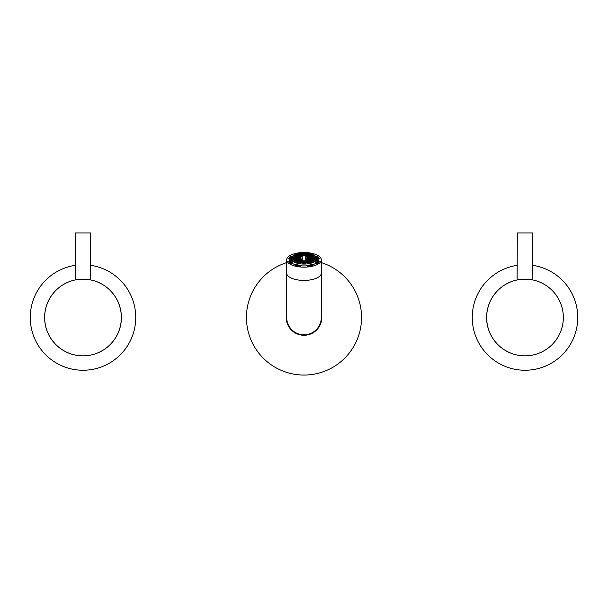<?xml version="1.0" encoding="UTF-8"?>
<svg xmlns="http://www.w3.org/2000/svg" width="608" height="608" viewBox="0 0 608 608"><rect width="100%" height="100%" fill="white"/><g stroke="black" fill="none" stroke-linecap="round" stroke-linejoin="round"><path stroke-width="0.91" d="M286.702 262.603A57.555 57.555 0 0 0 304 375.052A57.555 57.555 0 0 0 321.298 262.603M286.702 313.394A17.776 17.776 0 0 0 304 335.274A17.776 17.776 0 0 0 321.298 313.394M321.298 317.498L321.298 273.121A17.298 7.311 0 0 1 304 280.425A17.298 7.311 0 0 1 286.702 273.121L286.702 317.498A17.298 17.298 0 0 0 304 334.795A17.298 17.298 0 0 0 321.298 317.498A17.298 17.298 0 0 1 304 334.795M304 252.54A17.298 7.311 0 0 0 286.702 259.852A17.298 7.311 0 0 0 304 267.155A17.298 7.311 0 0 0 321.298 259.852A17.298 7.311 0 0 0 304 252.54M292.516 256.166A14.41 6.088 0 0 0 289.59 259.852A14.41 6.088 0 0 0 304 265.939A14.41 6.088 0 0 0 318.41 259.852A14.41 6.088 0 0 0 315.484 256.166M304.714 255.155A86.214 78.136 -0 0 1 305.55 255.162A86.473 12.259 -86.2 0 1 305.626 254.995A86.222 60.724 -117.6 0 0 305.201 254.866A86.222 72.952 137.8 0 0 304.684 254.927A86.473 12.259 93.8 0 0 304.593 255.117A86.29 60.777 62.4 0 1 304.714 255.155M305.55 260.847A86.214 78.136 180 0 0 304.714 260.84A86.29 60.777 117.6 0 0 304.593 260.885A86.473 12.259 86.2 0 1 304.684 261.159A86.222 72.952 42.2 0 1 305.201 261.265A86.222 60.724 -62.4 0 1 305.626 261.098A86.473 12.259 -93.8 0 0 305.55 260.847L305.55 261.128M307.526 260.482A86.29 78.098 -172.9 0 0 306.979 260.452A86.29 42.59 105.3 0 0 306.675 260.665A86.473 35.583 77.8 0 1 306.926 260.916A86.222 78.037 7.1 0 1 307.481 260.954A86.222 42.56 -74.7 0 1 307.785 260.733A86.473 35.583 -102.2 0 0 307.526 260.482M310.308 259.137A86.29 65.588 123.1 0 0 309.844 259.244A86.29 4.096 88.7 0 1 309.867 259.494A86.473 69.829 50.3 0 1 310.361 259.646A86.222 65.535 -56.9 0 1 310.832 259.54A86.222 4.089 -91.3 0 0 310.802 259.282A86.473 69.829 -129.7 0 0 310.308 259.137L310.308 259.624M310.673 257.351A86.29 28.029 99.2 0 0 310.475 257.549A86.29 49.218 71.1 0 1 310.825 257.754A86.473 77.406 -20.5 0 1 311.372 257.754A86.222 28.006 -80.8 0 1 311.57 257.556A86.222 49.18 -108.9 0 0 311.22 257.359A86.473 77.406 159.5 0 0 310.673 257.351M308.492 255.816A86.29 20.239 83.5 0 1 308.636 256.021A86.29 75.536 32.4 0 1 309.168 256.105A86.473 55.419 -67.1 0 1 309.563 255.983A86.222 20.224 -96.5 0 0 309.419 255.778A86.222 75.476 -147.6 0 0 308.887 255.694A86.473 55.419 112.9 0 0 308.492 255.816M305.832 261.736A86.169 72.907 -137.8 0 0 305.315 261.622A86.169 60.694 117.6 0 0 304.882 261.797A86.473 12.259 86.2 0 1 304.965 262.078A86.085 72.838 42.2 0 1 305.482 262.192A86.085 60.633 -62.4 0 1 305.915 262.018A86.473 12.259 -93.8 0 0 305.832 261.736L305.832 262.056M310.46 260.596A86.169 75.438 147.6 0 0 309.928 260.634A86.169 20.216 96.5 0 0 309.784 260.885A86.473 55.419 67.1 0 1 310.171 261.098A86.085 75.362 -32.4 0 1 310.711 261.068A86.085 20.193 -83.5 0 1 310.855 260.817A86.473 55.419 -112.9 0 0 310.46 260.596M312.626 258.522A86.169 49.149 108.9 0 0 312.276 258.681A86.169 27.991 80.8 0 1 312.474 258.924A86.473 77.406 20.5 0 1 313.021 259.016A86.085 49.096 -71.1 0 1 313.371 258.856A86.085 27.96 -99.2 0 0 313.173 258.613A86.473 77.406 -159.5 0 0 312.626 258.522M311.494 256.31A86.169 4.089 91.3 0 0 311.471 256.515A86.169 65.497 56.9 0 1 311.934 256.675A86.473 69.829 -50.3 0 1 312.428 256.614A86.085 4.081 -88.7 0 1 312.459 256.409A86.085 65.428 -123.1 0 0 311.988 256.257A86.473 69.829 129.7 0 0 311.494 256.31M307.504 254.798A86.169 42.537 74.7 0 1 307.808 254.972A86.169 77.991 -7.1 0 1 308.362 254.988A86.473 35.583 -77.8 0 1 308.613 254.828A86.085 42.492 -105.3 0 0 308.309 254.653A86.085 77.908 172.9 0 0 307.754 254.646A86.473 35.583 102.2 0 0 307.504 254.798L307.511 254.805M309.191 262.192A86.024 77.854 -172.9 0 0 308.636 262.147A86.024 42.461 105.3 0 0 308.332 262.375A86.473 35.583 77.8 0 1 308.583 262.648A85.918 77.763 7.1 0 1 309.138 262.694A85.918 42.408 -74.7 0 1 309.442 262.466A86.473 35.583 -102.2 0 0 309.191 262.192M313.561 260.171A86.024 65.383 123.1 0 0 313.097 260.262A86.024 4.081 88.7 0 1 313.12 260.528A86.473 69.829 50.3 0 1 313.614 260.695A85.918 65.307 -56.9 0 1 314.085 260.604A85.918 4.074 -91.3 0 0 314.055 260.338A86.473 69.829 -129.7 0 0 313.561 260.171L313.561 260.68M314.283 257.442A86.024 27.938 99.2 0 0 314.078 257.632A86.024 49.066 71.1 0 1 314.427 257.845A86.473 77.406 -20.5 0 1 314.974 257.868A85.918 27.907 -80.8 0 1 315.18 257.686A85.918 49.005 -108.9 0 0 314.83 257.473A86.473 77.406 159.5 0 0 314.283 257.442M311.076 255.064A86.024 20.178 83.5 0 1 311.22 255.254A86.024 75.308 32.4 0 1 311.752 255.345A86.473 55.419 -67.1 0 1 312.147 255.246A85.918 20.155 -96.5 0 0 312.003 255.048A85.918 75.217 -147.6 0 0 311.463 254.957A86.473 55.419 112.9 0 0 311.076 255.064M307.884 259.244A86.374 75.62 147.6 0 0 307.344 259.289A86.374 20.262 96.5 0 0 307.2 259.532A86.473 55.419 67.1 0 1 307.595 259.73A86.328 75.574 -32.4 0 1 308.127 259.684A86.328 20.246 -83.5 0 1 308.271 259.441A86.473 55.419 -112.9 0 0 307.884 259.244M309.024 258.02A86.374 49.263 108.9 0 0 308.674 258.187A86.374 28.052 80.8 0 1 308.872 258.423A86.473 77.406 20.5 0 1 309.419 258.491A86.328 49.24 -71.1 0 1 309.768 258.324A86.328 28.036 -99.2 0 0 309.571 258.088A86.473 77.406 -159.5 0 0 309.024 258.02M308.241 256.751A86.374 4.096 91.3 0 0 308.218 256.964A86.374 65.656 56.9 0 1 308.682 257.108A86.473 69.829 -50.3 0 1 309.176 257.032A86.328 4.096 -88.7 0 1 309.206 256.819A86.328 65.618 -123.1 0 0 308.735 256.675A86.473 69.829 129.7 0 0 308.241 256.751M304.882 254.509A86.169 60.694 62.4 0 1 305.315 254.63A86.169 72.907 -42.2 0 1 305.832 254.57A86.473 12.259 -86.2 0 1 305.915 254.387A86.085 60.633 -117.6 0 0 305.482 254.266A86.085 72.838 137.8 0 0 304.965 254.326A86.473 12.259 93.8 0 0 304.882 254.509M307.838 259.829A86.336 77.824 166 0 0 307.291 259.836A86.336 31.829 100.7 0 0 307.063 260.064A86.473 46.064 72.9 0 1 307.39 260.292A86.283 77.771 -14 0 1 307.937 260.285A86.283 31.806 -79.3 0 1 308.165 260.057A86.473 46.064 -107.1 0 0 307.838 259.829M309.73 258.514A86.336 58.148 115.1 0 0 309.32 258.651A86.336 16.272 84.9 0 1 309.434 258.902A86.473 74.533 37.6 0 1 309.966 259.008A86.283 58.11 -64.9 0 1 310.376 258.871A86.283 16.256 -95.1 0 0 310.262 258.62A86.473 74.533 -142.4 0 0 309.73 258.514M309.434 256.979A86.336 16.272 95.1 0 0 309.32 257.192A86.336 58.148 64.9 0 1 309.73 257.366A86.473 74.533 -37.6 0 1 310.262 257.328A86.283 16.256 -84.9 0 1 310.376 257.116A86.283 58.11 -115.1 0 0 309.966 256.941A86.473 74.533 142.4 0 0 309.434 256.979L309.434 257.237M307.063 255.816A86.336 31.829 79.3 0 1 307.291 256.006A86.336 77.824 14 0 1 307.838 256.052A86.473 46.064 -72.9 0 1 308.165 255.9A86.283 31.806 -100.7 0 0 307.937 255.702A86.283 77.771 -166 0 0 307.39 255.656A86.473 46.064 107.1 0 0 307.063 255.816M306.865 261.144A86.23 76.441 -153.3 0 0 306.326 261.075A86.23 52.296 110.8 0 0 305.953 261.273A86.473 24.221 82.2 0 1 306.12 261.546A86.154 76.372 26.7 0 1 306.668 261.615A86.154 52.242 -69.2 0 1 307.04 261.417A86.473 24.221 -97.8 0 0 306.865 261.144L306.865 261.508M310.589 259.852A86.23 71.394 133.5 0 0 310.08 259.92A86.23 8.17 92.5 0 0 310.019 260.178A86.473 63.407 59.8 0 1 310.475 260.361A86.154 71.326 -46.5 0 1 310.977 260.292A86.154 8.162 -87.5 0 1 311.038 260.034A86.473 63.407 -120.2 0 0 310.589 259.852M311.79 257.876A86.23 39.072 103.7 0 0 311.516 258.05A86.23 39.072 76.3 0 1 311.79 258.278A86.473 78.371 -0 0 1 312.345 258.324A86.154 39.041 -76.3 0 1 312.626 258.149A86.154 39.041 -103.7 0 0 312.345 257.921A86.473 78.371 180 0 0 311.79 257.876M310.019 255.976A86.23 8.17 87.5 0 1 310.08 256.188A86.23 71.394 46.5 0 1 310.589 256.302A86.473 63.407 -59.8 0 1 311.038 256.211A86.154 8.162 -92.5 0 0 310.977 256.006A86.154 71.326 -133.5 0 0 310.475 255.884A86.473 63.407 120.2 0 0 310.019 255.976M305.953 254.881A86.23 52.296 69.2 0 1 306.326 255.033A86.23 76.441 -26.7 0 1 306.865 255.01A86.473 24.221 -82.2 0 1 307.04 254.828A86.154 52.242 -110.8 0 0 306.668 254.684A86.154 76.372 153.3 0 0 306.12 254.706A86.473 24.221 97.8 0 0 305.953 254.881M310.103 261.455A86.085 77.596 166 0 0 309.548 261.455A86.085 31.738 100.7 0 0 309.32 261.698A86.473 46.064 72.9 0 1 309.647 261.942A85.994 77.505 -14 0 1 310.202 261.949A85.994 31.7 -79.3 0 1 310.422 261.706A86.473 46.064 -107.1 0 0 310.103 261.455M313.386 259.327A86.085 57.98 115.1 0 0 312.976 259.456A86.085 16.218 84.9 0 1 313.09 259.715A86.473 74.533 37.6 0 1 313.622 259.844A85.994 57.92 -64.9 0 1 314.032 259.722A85.994 16.203 -95.1 0 0 313.918 259.464A86.473 74.533 -142.4 0 0 313.386 259.327M313.09 256.796A86.085 16.218 95.1 0 0 312.976 256.994A86.085 57.98 64.9 0 1 313.386 257.176A86.473 74.533 -37.6 0 1 313.918 257.161A85.994 16.203 -84.9 0 1 314.032 256.964A85.994 57.92 -115.1 0 0 313.622 256.781A86.473 74.533 142.4 0 0 313.09 256.796M309.32 254.813A86.085 31.738 79.3 0 1 309.548 254.995A86.085 77.596 14 0 1 310.103 255.048A86.473 46.064 -72.9 0 1 310.422 254.919A85.994 31.7 -100.7 0 0 310.202 254.737A85.994 77.505 -166 0 0 309.647 254.684A86.473 46.064 107.1 0 0 309.32 254.813M308.051 263.089A85.91 76.16 -153.3 0 0 307.511 263.006A85.91 52.098 110.8 0 0 307.139 263.211A86.473 24.221 82.2 0 1 307.314 263.507A85.796 76.061 26.7 0 1 307.853 263.591A85.796 52.03 -69.2 0 1 308.226 263.378A86.473 24.221 -97.8 0 0 308.051 263.089L308.051 263.477M313.698 261.197A85.91 71.136 133.5 0 0 313.188 261.258A85.91 8.14 92.5 0 0 313.135 261.524A86.473 63.407 59.8 0 1 313.584 261.736A85.796 71.037 -46.5 0 1 314.085 261.676A85.796 8.124 -87.5 0 1 314.146 261.402A86.473 63.407 -120.2 0 0 313.698 261.197L313.698 261.721M315.636 258.271A85.91 38.935 103.7 0 0 315.362 258.438A85.91 38.935 76.3 0 1 315.636 258.674A86.473 78.371 -0 0 1 316.19 258.742A85.796 38.882 -76.3 0 1 316.472 258.575A85.796 38.882 -103.7 0 0 316.19 258.339A86.473 78.371 180 0 0 315.636 258.271M313.135 255.413A85.91 8.14 87.5 0 1 313.188 255.611A85.91 71.136 46.5 0 1 313.698 255.748A86.473 63.407 -59.8 0 1 314.146 255.679A85.796 8.124 -92.5 0 0 314.085 255.482A85.796 71.037 -133.5 0 0 313.584 255.345A86.473 63.407 120.2 0 0 313.135 255.413M307.139 253.734A85.91 52.098 69.2 0 1 307.511 253.87A85.91 76.16 -26.7 0 1 308.051 253.855A86.473 24.221 -82.2 0 1 308.226 253.703A85.796 52.03 -110.8 0 0 307.853 253.566A85.796 76.061 153.3 0 0 307.314 253.582A86.473 24.221 97.8 0 0 307.139 253.734M307.481 258.658A86.42 71.546 133.5 0 0 306.972 258.742A86.42 8.185 92.5 0 0 306.911 258.985A86.473 63.407 59.8 0 1 307.359 259.145A86.374 71.516 -46.5 0 1 307.868 259.069A86.374 8.185 -87.5 0 1 307.929 258.818A86.473 63.407 -120.2 0 0 307.481 258.658L307.481 259.13M307.906 258.164A86.42 58.201 115.1 0 0 307.496 258.309A86.42 16.287 84.9 0 1 307.61 258.552A86.473 74.533 37.6 0 1 308.134 258.643A86.374 58.178 -64.9 0 1 308.545 258.499A86.374 16.279 -95.1 0 0 308.431 258.263A86.473 74.533 -142.4 0 0 307.906 258.164L307.929 258.605M307.61 257.131A86.42 16.287 95.1 0 0 307.496 257.351A86.42 58.201 64.9 0 1 307.906 257.518A86.473 74.533 -37.6 0 1 308.431 257.473A86.374 16.279 -84.9 0 1 308.545 257.252A86.374 58.178 -115.1 0 0 308.134 257.085A86.473 74.533 142.4 0 0 307.61 257.131M306.911 256.698A86.42 8.185 87.5 0 1 306.972 256.918A86.42 71.546 46.5 0 1 307.481 257.024A86.473 63.407 -59.8 0 1 307.929 256.91A86.374 8.185 -92.5 0 0 307.868 256.69A86.374 71.516 -133.5 0 0 307.359 256.584A86.473 63.407 120.2 0 0 306.911 256.698L306.926 256.743M307.952 257.64A86.42 39.163 103.7 0 0 307.671 257.83A86.42 39.163 76.3 0 1 307.952 258.043A86.473 78.371 -0 0 1 308.507 258.066A86.374 39.14 -76.3 0 1 308.78 257.876A86.374 39.14 -103.7 0 0 308.507 257.663A86.473 78.371 180 0 0 307.952 257.64M310.452 254.372A85.91 31.669 79.3 0 1 310.68 254.554A85.91 77.436 14 0 1 311.228 254.615A86.473 46.064 -72.9 0 1 311.554 254.494A85.796 31.631 -100.7 0 0 311.326 254.311A85.796 77.33 -166 0 0 310.779 254.25A86.473 46.064 107.1 0 0 310.452 254.372M314.921 256.758A85.91 16.188 95.1 0 0 314.807 256.956A85.91 57.866 64.9 0 1 315.218 257.146A86.473 74.533 -37.6 0 1 315.742 257.138A85.796 16.165 -84.9 0 1 315.856 256.948A85.796 57.783 -115.1 0 0 315.446 256.758A86.473 74.533 142.4 0 0 314.921 256.758M315.218 259.798A85.91 57.866 115.1 0 0 314.807 259.92A85.91 16.188 84.9 0 1 314.921 260.186A86.473 74.533 37.6 0 1 315.446 260.323A85.796 57.783 -64.9 0 1 315.856 260.201A85.796 16.165 -95.1 0 0 315.742 259.943A86.473 74.533 -142.4 0 0 315.218 259.798M311.228 262.329A85.91 77.436 166 0 0 310.68 262.322A85.91 31.669 100.7 0 0 310.452 262.572A86.473 46.064 72.9 0 1 310.779 262.831A85.796 77.33 -14 0 1 311.326 262.838A85.796 31.631 -79.3 0 1 311.554 262.588A86.473 46.064 -107.1 0 0 311.228 262.329L311.228 262.838M306.546 254.288A86.085 52.204 69.2 0 1 306.918 254.433A86.085 76.319 -26.7 0 1 307.458 254.41A86.473 24.221 -82.2 0 1 307.633 254.25A85.994 52.151 -110.8 0 0 307.26 254.106A85.994 76.228 153.3 0 0 306.713 254.121A86.473 24.221 97.8 0 0 306.546 254.288M311.577 255.679A86.085 8.155 87.5 0 1 311.638 255.884A86.085 71.28 46.5 0 1 312.14 256.006A86.473 63.407 -59.8 0 1 312.588 255.922A85.994 8.147 -92.5 0 0 312.535 255.725A85.994 71.197 -133.5 0 0 312.026 255.596A86.473 63.407 120.2 0 0 311.577 255.679M313.713 258.05A86.085 39.011 103.7 0 0 313.439 258.225A86.085 39.011 76.3 0 1 313.713 258.461A86.473 78.371 -0 0 1 314.268 258.514A85.994 38.965 -76.3 0 1 314.549 258.339A85.994 38.965 -103.7 0 0 314.268 258.111A86.473 78.371 180 0 0 313.713 258.05L313.713 258.461M312.14 260.505A86.085 71.28 133.5 0 0 311.638 260.566A86.085 8.155 92.5 0 0 311.577 260.832A86.473 63.407 59.8 0 1 312.026 261.03A85.994 71.197 -46.5 0 1 312.535 260.961A85.994 8.147 -87.5 0 1 312.588 260.703A86.473 63.407 -120.2 0 0 312.14 260.505M307.458 262.094A86.085 76.319 -153.3 0 0 306.918 262.018A86.085 52.204 110.8 0 0 306.546 262.223A86.473 24.221 82.2 0 1 306.713 262.504A85.994 76.228 26.7 0 1 307.26 262.58A85.994 52.151 -69.2 0 1 307.633 262.375A86.473 24.221 -97.8 0 0 307.458 262.094L307.458 262.474M308.195 255.292A86.23 31.783 79.3 0 1 308.416 255.482A86.23 77.725 14 0 1 308.97 255.535A86.473 46.064 -72.9 0 1 309.297 255.39A86.154 31.76 -100.7 0 0 309.069 255.2A86.154 77.649 -166 0 0 308.522 255.147A86.473 46.064 107.1 0 0 308.195 255.292M311.266 256.865A86.23 16.249 95.1 0 0 311.152 257.07A86.23 58.079 64.9 0 1 311.562 257.252A86.473 74.533 -37.6 0 1 312.086 257.23A86.154 16.234 -84.9 0 1 312.2 257.024A86.154 58.026 -115.1 0 0 311.79 256.842A86.473 74.533 142.4 0 0 311.266 256.865L311.266 257.123M311.562 258.902A86.23 58.079 115.1 0 0 311.152 259.038A86.23 16.249 84.9 0 1 311.266 259.289A86.473 74.533 37.6 0 1 311.79 259.411A86.154 58.026 -64.9 0 1 312.2 259.274A86.154 16.234 -95.1 0 0 312.086 259.023A86.473 74.533 -142.4 0 0 311.562 258.902L311.562 259.358M308.97 260.619A86.23 77.725 166 0 0 308.416 260.627A86.23 31.783 100.7 0 0 308.195 260.862A86.473 46.064 72.9 0 1 308.522 261.098A86.154 77.649 -14 0 1 309.069 261.098A86.154 31.76 -79.3 0 1 309.297 260.862A86.473 46.064 -107.1 0 0 308.97 260.619M308.469 256.318A86.336 8.178 87.5 0 1 308.53 256.53A86.336 71.486 46.5 0 1 309.031 256.644A86.473 63.407 -59.8 0 1 309.48 256.546A86.283 8.17 -92.5 0 0 309.426 256.325A86.283 71.432 -133.5 0 0 308.917 256.211A86.473 63.407 120.2 0 0 308.469 256.318L308.492 256.401M309.875 257.739A86.336 39.125 103.7 0 0 309.594 257.921A86.336 39.125 76.3 0 1 309.875 258.142A86.473 78.371 -0 0 1 310.43 258.18A86.283 39.094 -76.3 0 1 310.703 257.99A86.283 39.094 -103.7 0 0 310.43 257.769A86.473 78.371 180 0 0 309.875 257.739M309.031 259.236A86.336 71.486 133.5 0 0 308.53 259.312A86.336 8.178 92.5 0 0 308.469 259.563A86.473 63.407 59.8 0 1 308.917 259.738A86.283 71.432 -46.5 0 1 309.426 259.662A86.283 8.17 -87.5 0 1 309.48 259.411A86.473 63.407 -120.2 0 0 309.031 259.236M305.163 253.931A86.024 60.587 62.4 0 1 305.596 254.045A86.024 72.785 -42.2 0 1 306.113 253.992A86.473 12.259 -86.2 0 1 306.204 253.825A85.918 60.511 -117.6 0 0 305.771 253.711A85.918 72.694 137.8 0 0 305.254 253.756A86.473 12.259 93.8 0 0 305.163 253.931M307.2 256.249A86.374 20.262 83.5 0 1 307.344 256.462A86.374 75.62 32.4 0 1 307.884 256.538A86.473 55.419 -67.1 0 1 308.271 256.401A86.328 20.246 -96.5 0 0 308.127 256.188A86.328 75.574 -147.6 0 0 307.595 256.112A86.473 55.419 112.9 0 0 307.2 256.249M308.872 257.359A86.374 28.052 99.2 0 0 308.674 257.564A86.374 49.263 71.1 0 1 309.024 257.762A86.473 77.406 -20.5 0 1 309.571 257.754A86.328 28.036 -80.8 0 1 309.768 257.549A86.328 49.24 -108.9 0 0 309.419 257.351A86.473 77.406 159.5 0 0 308.872 257.359M308.682 258.666A86.374 65.656 123.1 0 0 308.218 258.78A86.374 4.096 88.7 0 1 308.241 259.031A86.473 69.829 50.3 0 1 308.735 259.168A86.328 65.618 -56.9 0 1 309.206 259.054A86.328 4.096 -91.3 0 0 309.176 258.81A86.473 69.829 -129.7 0 0 308.682 258.666M308.332 254.296A86.024 42.461 74.7 0 1 308.636 254.463A86.024 77.854 -7.1 0 1 309.191 254.478A86.473 35.583 -77.8 0 1 309.442 254.334A85.918 42.408 -105.3 0 0 309.138 254.167A85.918 77.763 172.9 0 0 308.583 254.152A86.473 35.583 102.2 0 0 308.332 254.296M313.12 256.143A86.024 4.081 91.3 0 0 313.097 256.348A86.024 65.383 56.9 0 1 313.561 256.508A86.473 69.829 -50.3 0 1 314.055 256.462A85.918 4.074 -88.7 0 1 314.085 256.257A85.918 65.307 -123.1 0 0 313.614 256.097A86.473 69.829 129.7 0 0 313.12 256.143M314.427 258.826A86.024 49.066 108.9 0 0 314.078 258.978A86.024 27.938 80.8 0 1 314.283 259.228A86.473 77.406 20.5 0 1 314.83 259.327A85.918 49.005 -71.1 0 1 315.18 259.183A85.918 27.907 -99.2 0 0 314.974 258.932A86.473 77.406 -159.5 0 0 314.427 258.826L314.427 259.259M311.752 261.326A86.024 75.308 147.6 0 0 311.22 261.356A86.024 20.178 96.5 0 0 311.076 261.615A86.473 55.419 67.1 0 1 311.463 261.843A85.918 75.217 -32.4 0 1 312.003 261.812A85.918 20.155 -83.5 0 1 312.147 261.554A86.473 55.419 -112.9 0 0 311.752 261.326M306.113 262.679A86.024 72.785 -137.8 0 0 305.596 262.565A86.024 60.587 117.6 0 0 305.163 262.747A86.473 12.259 86.2 0 1 305.254 263.036A85.918 72.694 42.2 0 1 305.771 263.158A85.918 60.511 -62.4 0 1 306.204 262.975A86.473 12.259 -93.8 0 0 306.113 262.679L306.113 263.013M309.784 255.421A86.169 20.216 83.5 0 1 309.928 255.618A86.169 75.438 32.4 0 1 310.46 255.71A86.473 55.419 -67.1 0 1 310.855 255.596A86.085 20.193 -96.5 0 0 310.711 255.398A86.085 75.362 -147.6 0 0 310.171 255.307A86.473 55.419 112.9 0 0 309.784 255.421M312.474 257.382A86.169 27.991 99.2 0 0 312.276 257.572A86.169 49.149 71.1 0 1 312.626 257.777A86.473 77.406 -20.5 0 1 313.173 257.8A86.085 27.96 -80.8 0 1 313.371 257.602A86.085 49.096 -108.9 0 0 313.021 257.397A86.473 77.406 159.5 0 0 312.474 257.382L312.474 257.693M311.934 259.631A86.169 65.497 123.1 0 0 311.471 259.738A86.169 4.089 88.7 0 1 311.494 259.996A86.473 69.829 50.3 0 1 311.988 260.156A86.085 65.428 -56.9 0 1 312.459 260.049A86.085 4.081 -91.3 0 0 312.428 259.791A86.473 69.829 -129.7 0 0 311.934 259.631M308.362 261.318A86.169 77.991 -172.9 0 0 307.808 261.28A86.169 42.537 105.3 0 0 307.504 261.508A86.473 35.583 77.8 0 1 307.754 261.767A86.085 77.908 7.1 0 1 308.309 261.805A86.085 42.492 -74.7 0 1 308.613 261.584A86.473 35.583 -102.2 0 0 308.362 261.318L308.362 261.767M306.675 255.337A86.29 42.59 74.7 0 1 306.979 255.512A86.29 78.098 -7.1 0 1 307.526 255.52A86.473 35.583 -77.8 0 1 307.785 255.352A86.222 42.56 -105.3 0 0 307.481 255.178A86.222 78.037 172.9 0 0 306.926 255.17A86.473 35.583 102.2 0 0 306.675 255.337M309.867 256.515A86.29 4.096 91.3 0 0 309.844 256.728A86.29 65.588 56.9 0 1 310.308 256.872A86.473 69.829 -50.3 0 1 310.802 256.812A86.222 4.089 -88.7 0 1 310.832 256.591A86.222 65.535 -123.1 0 0 310.361 256.447A86.473 69.829 129.7 0 0 309.867 256.515M310.825 258.256A86.29 49.218 108.9 0 0 310.475 258.415A86.29 28.029 80.8 0 1 310.673 258.658A86.473 77.406 20.5 0 1 311.22 258.734A86.222 49.18 -71.1 0 1 311.57 258.575A86.222 28.006 -99.2 0 0 311.372 258.332A86.473 77.406 -159.5 0 0 310.825 258.256M309.168 259.905A86.29 75.536 147.6 0 0 308.636 259.943A86.29 20.239 96.5 0 0 308.492 260.186A86.473 55.419 67.1 0 1 308.887 260.399A86.222 75.476 -32.4 0 1 309.419 260.353A86.222 20.224 -83.5 0 1 309.563 260.11A86.473 55.419 -112.9 0 0 309.168 259.905L309.168 260.376M316.874 258.628A12.874 5.442 0 0 0 304 253.186A12.874 5.442 0 0 0 291.126 258.628A12.874 5.442 0 0 0 304 264.07A12.874 5.442 0 0 0 316.874 258.628L316.874 261.493M304.479 253.392A85.796 67.344 -126.2 0 0 304 253.308A85.796 67.344 126.2 0 0 303.521 253.392L303.521 253.551A85.91 67.435 53.8 0 1 304 253.635A85.91 67.435 -53.8 0 1 304.479 253.551L304.479 253.392M304.479 253.969A85.994 67.496 -126.2 0 0 304 253.886L304 254.235A86.085 67.572 -53.8 0 1 304.479 254.152L304.479 254.152M304.479 254.6A86.154 67.617 -126.2 0 0 304 254.501L304 254.874A86.23 67.678 -53.8 0 1 304.479 254.782L304.479 254.6M306.113 255.208L306.113 256.584L305.733 255.2A86.222 78.143 180 0 0 304 255.185A86.222 78.143 180 0 0 302.267 255.2L302.267 260.802A86.222 78.143 -0 0 1 304 260.786A86.222 78.143 -0 0 1 305.733 260.802A86.222 78.143 -0 0 1 306.113 260.817L306.113 256.53A86.42 31.859 79.3 0 1 306.158 256.568A86.42 77.892 14 0 1 306.713 256.606A86.473 46.064 -72.9 0 1 307.04 256.447A86.374 31.844 -100.7 0 0 306.812 256.242A86.374 77.854 -166 0 0 306.257 256.204A86.473 46.064 107.1 0 0 306.113 256.28L306.113 256.074A86.374 42.636 74.7 0 1 306.151 256.09A86.374 78.181 -7.1 0 1 306.698 256.097A86.473 35.583 -77.8 0 1 306.956 255.915A86.328 42.613 -105.3 0 0 306.652 255.74A86.328 78.128 172.9 0 0 306.113 255.732L306.113 255.649A86.336 76.54 -26.7 0 1 306.272 255.641A86.473 24.221 -82.2 0 1 306.44 255.451A86.283 52.326 -110.8 0 0 306.113 255.314L306.113 255.208A86.222 78.143 180 0 0 305.733 255.2L305.733 258.613L306.113 258.59M306.158 259.084A86.42 31.859 100.7 0 0 306.113 259.13L306.113 259.426A86.473 46.064 72.9 0 1 306.257 259.525A86.374 77.854 -14 0 1 306.812 259.51A86.374 31.844 -79.3 0 1 307.04 259.289A86.473 46.064 -107.1 0 0 306.713 259.069A86.42 77.892 166 0 0 306.158 259.084M306.113 260.665A86.283 52.326 -69.2 0 1 306.44 260.498A86.473 24.221 -97.8 0 0 306.272 260.239A86.336 76.54 -153.3 0 0 306.113 260.216L306.113 260.11A86.328 78.128 7.1 0 1 306.652 260.133A86.328 42.613 -74.7 0 1 306.956 259.92A86.473 35.583 -102.2 0 0 306.698 259.684A86.374 78.181 -172.9 0 0 306.151 259.654A86.374 42.636 105.3 0 0 306.113 259.677L306.12 259.122M304.479 261.372A86.23 67.678 -126.2 0 0 304 261.227L304 261.79A86.154 67.617 -53.8 0 1 304.479 261.653L304.479 261.653M304.479 262.36A86.085 67.572 -126.2 0 0 304 262.215L304 262.8A85.994 67.496 -53.8 0 1 304.479 262.656L304.479 262.36M304.479 263.386A85.91 67.435 -126.2 0 0 304 263.234L304 263.849A85.796 67.344 -53.8 0 1 304.479 263.697L304.479 263.697M310.802 260.102A12.874 5.442 0 0 0 310.361 259.996M306.896 259.426A12.874 5.442 0 0 0 306.12 259.358M301.88 259.358A12.874 5.442 0 0 0 301.348 259.403M291.126 261.493L291.126 258.628M315.332 262.914A13.452 5.685 0 0 0 317.14 261.068L319.299 261.273A15.664 6.62 0 0 1 317.194 263.416L315.332 262.914L315.332 263.614M306.888 265.4A13.452 5.685 0 0 0 311.25 264.64L312.436 265.422A15.664 6.62 0 0 1 307.359 266.312L306.888 265.818M301.112 265.818L300.641 266.312A15.664 6.62 0 0 1 295.564 265.422L296.75 264.64A13.452 5.685 0 0 0 301.112 265.4M292.668 263.614L292.668 262.914L290.806 263.416A15.664 6.62 0 0 1 288.701 261.273L290.86 261.068A13.452 5.685 0 0 0 292.668 262.914M301.348 255.74A86.328 42.613 105.3 0 0 301.044 255.915A86.473 35.583 77.8 0 1 301.302 256.097A86.374 78.181 7.1 0 1 301.849 256.09A86.374 42.636 -74.7 0 1 301.887 256.074L301.887 255.732A86.328 78.128 -172.9 0 0 301.348 255.74L301.348 256.097M301.348 259.069L301.348 259.517M301.348 259.677L301.348 260.133A86.328 78.128 -7.1 0 1 301.887 260.11L301.88 260.657M301.348 261.121L301.348 261.615A86.154 76.372 -26.7 0 1 301.88 261.546A86.473 24.221 -82.2 0 1 302.047 261.273A86.23 52.296 -110.8 0 0 301.674 261.075A86.23 76.441 153.3 0 0 301.135 261.144A86.473 24.221 97.8 0 0 300.96 261.417A86.154 52.242 69.2 0 1 301.332 261.615M305.733 260.802L305.733 258.613M305.733 261.714L305.733 262.094M305.733 262.595L305.733 263.142M301.887 256.28L301.88 256.538A86.42 31.859 -79.3 0 0 301.842 256.568A86.42 77.892 -14 0 0 301.287 256.606A86.473 46.064 72.9 0 0 300.96 256.447A86.374 31.844 100.7 0 1 301.188 256.242A86.374 77.854 166 0 1 301.743 256.204A86.473 46.064 -107.1 0 1 301.887 256.28M301.88 259.669L301.887 259.677A86.374 42.636 -105.3 0 0 301.849 259.654A86.374 78.181 172.9 0 0 301.302 259.684A86.473 35.583 102.2 0 0 301.044 259.92A86.328 42.613 74.7 0 1 301.348 260.133M301.887 259.13A86.42 31.859 -100.7 0 0 301.842 259.084A86.42 77.892 -166 0 0 301.287 259.069A86.473 46.064 107.1 0 0 300.96 259.289A86.374 31.844 79.3 0 1 301.188 259.51A86.374 77.854 14 0 1 301.743 259.525A86.473 46.064 -72.9 0 1 301.887 259.426L301.887 259.677M301.887 260.437L301.887 260.216A86.336 76.54 153.3 0 0 301.728 260.239A86.473 24.221 97.8 0 0 301.56 260.498A86.283 52.326 69.2 0 1 301.887 260.665M302.267 260.802A86.222 78.143 0 0 0 301.887 260.817L302.267 255.2A86.222 78.143 180 0 0 301.887 255.208M303.316 254.927A86.222 72.952 -137.8 0 0 302.799 254.866A86.222 60.724 117.6 0 0 302.374 254.995A86.473 12.259 86.2 0 1 302.45 255.162A86.214 78.136 -0 0 1 303.286 255.155A86.29 60.777 -62.4 0 1 303.407 255.117A86.473 12.259 -93.8 0 0 303.316 254.927L303.316 255.147M305.55 261.676L305.55 262.162M305.55 262.588L305.55 263.104M303.316 261.159A86.473 12.259 -86.2 0 1 303.407 260.885A86.29 60.777 -117.6 0 0 303.286 260.84A86.214 78.136 180 0 0 302.45 260.847A86.473 12.259 93.8 0 0 302.374 261.098A86.222 60.724 62.4 0 1 302.799 261.265A86.222 72.952 -42.2 0 1 303.316 261.159M301.074 255.17A86.222 78.037 -172.9 0 0 300.519 255.178A86.222 42.56 105.3 0 0 300.215 255.352A86.473 35.583 77.8 0 1 300.474 255.52A86.29 78.098 7.1 0 1 301.021 255.512A86.29 42.59 -74.7 0 1 301.325 255.337A86.473 35.583 -102.2 0 0 301.074 255.17L301.074 255.482M298.133 256.515L298.133 256.736A86.29 4.096 -91.3 0 0 298.133 256.515A86.473 69.829 -129.7 0 0 297.639 256.447L297.639 256.865M298.133 256.948L298.133 257.359M298.133 257.739L298.133 258.142M298.133 258.544L298.133 258.985M298.133 259.236L298.133 259.494A86.29 4.096 -88.7 0 1 298.156 259.244A86.29 65.588 -123.1 0 0 297.692 259.137L297.692 259.624M298.133 261.455L298.133 261.942M297.639 257.769L297.639 258.172M299.364 259.943A86.29 75.536 -147.6 0 0 298.832 259.905A86.473 55.419 112.9 0 0 298.437 260.11A86.222 20.224 83.5 0 1 298.581 260.353A86.222 75.476 32.4 0 1 299.113 260.399A86.473 55.419 -67.1 0 1 299.508 260.186A86.29 20.239 -96.5 0 0 299.364 259.943L299.364 260.262M299.364 260.619L299.364 261.098M299.387 262.162L299.387 262.648A86.473 35.583 -77.8 0 1 299.668 262.375A86.024 42.461 -105.3 0 0 299.364 262.147L299.364 262.656M298.832 259.905L298.832 260.376L298.824 259.905M306.979 260.452L306.979 260.923M306.675 261.121L306.675 261.607M309.867 261.455L309.867 261.942M310.361 259.882L310.361 260.315M310.361 260.604L310.361 261.09M310.832 262.322L310.832 262.831M310.802 259.935L310.802 260.315M310.802 262.322L310.802 262.831M308.887 256.219L308.887 256.614M308.887 258.727L308.887 259.13M308.887 259.259L308.887 259.722M308.887 259.92L308.887 260.399M308.887 260.619L308.887 261.098M308.887 262.17L308.887 262.671M297.525 255.884A86.154 71.326 133.5 0 0 297.023 256.006A86.154 8.162 92.5 0 0 296.962 256.211A86.473 63.407 59.8 0 1 297.411 256.302A86.23 71.394 -46.5 0 1 297.92 256.188A86.23 8.17 -87.5 0 1 297.981 255.976A86.473 63.407 -120.2 0 0 297.525 255.884L297.54 256.272M297.54 255.71A86.169 75.438 -32.4 0 1 298.072 255.618A86.169 20.216 -83.5 0 1 298.216 255.421A86.473 55.419 -112.9 0 0 297.829 255.307A86.085 75.362 147.6 0 0 297.289 255.398A86.085 20.193 96.5 0 0 297.145 255.596A86.473 55.419 67.1 0 1 297.54 255.71M295.526 257.382A86.473 77.406 -159.5 0 0 294.979 257.397A86.085 49.096 108.9 0 0 294.629 257.602A86.085 27.96 80.8 0 1 294.827 257.8A86.473 77.406 20.5 0 1 295.374 257.777A86.169 49.149 -71.1 0 1 295.724 257.572A86.169 27.991 -99.2 0 0 295.526 257.382L295.541 257.397M295.541 258.902L295.526 258.924A86.169 27.991 -80.8 0 1 295.724 258.681A86.169 49.149 -108.9 0 0 295.374 258.522A86.473 77.406 159.5 0 0 294.827 258.613A86.085 27.96 99.2 0 0 294.629 258.856A86.085 49.096 71.1 0 1 294.979 259.016A86.473 77.406 -20.5 0 1 295.526 258.924M294.979 257.397L294.979 257.792M294.979 258.59L294.979 259.016M296.066 259.631A86.473 69.829 129.7 0 0 295.572 259.791A86.085 4.081 91.3 0 0 295.541 260.049A86.085 65.428 56.9 0 1 296.012 260.156A86.473 69.829 -50.3 0 1 296.506 259.996A86.169 4.089 -88.7 0 1 296.529 259.738A86.169 65.497 -123.1 0 0 296.066 259.631L296.066 260.133M296.066 260.528L296.066 260.984M296.066 261.432L296.066 261.82M299.638 261.318A86.473 35.583 102.2 0 0 299.387 261.584A86.085 42.492 74.7 0 1 299.691 261.805A86.085 77.908 -7.1 0 1 300.246 261.767A86.473 35.583 -77.8 0 1 300.496 261.508A86.169 42.537 -105.3 0 0 300.192 261.28A86.169 77.991 172.9 0 0 299.638 261.318L299.638 261.767M300.489 263.006A85.91 76.16 153.3 0 0 299.949 263.089A86.473 24.221 97.8 0 0 299.774 263.378A85.796 52.03 69.2 0 1 300.147 263.591A85.796 76.061 -26.7 0 1 300.686 263.507A86.473 24.221 -82.2 0 1 300.861 263.211A85.91 52.098 -110.8 0 0 300.489 263.006L300.496 263.53M300.192 261.28L300.192 261.767M300.192 263.044L300.192 263.583M305.915 262.633L305.915 263.097M305.832 262.618L305.832 263.127M299.364 255.77L299.364 256.021A86.29 20.239 -83.5 0 1 299.508 255.816A86.473 55.419 -112.9 0 0 299.113 255.694A86.222 75.476 147.6 0 0 298.581 255.778A86.222 20.224 96.5 0 0 298.437 255.983L298.452 255.983A86.473 55.419 67.1 0 1 298.832 256.105A86.29 75.536 -32.4 0 1 299.364 256.021M299.364 254.463A86.024 42.461 -74.7 0 1 299.668 254.296A86.473 35.583 -102.2 0 0 299.417 254.152A85.918 77.763 -172.9 0 0 298.862 254.167A85.918 42.408 105.3 0 0 298.558 254.334A86.473 35.583 77.8 0 1 298.809 254.478A86.024 77.854 7.1 0 1 299.364 254.463M294.439 256.781L294.439 257.176M294.439 259.373L294.439 259.829M294.378 260.186L294.378 260.695A86.473 69.829 -50.3 0 1 294.88 260.528A86.024 4.081 -88.7 0 1 294.903 260.262A86.024 65.383 -123.1 0 0 294.439 260.171L294.439 260.68M294.439 261.212L294.439 261.721M294.439 256.508A86.024 65.383 -56.9 0 1 294.903 256.348A86.024 4.081 -91.3 0 0 294.88 256.143A86.473 69.829 -129.7 0 0 294.386 256.097A85.918 65.307 123.1 0 0 293.915 256.257A85.918 4.074 88.7 0 1 293.945 256.462A86.473 69.829 50.3 0 1 294.439 256.508M294.91 256.796A86.473 74.533 -142.4 0 0 294.378 256.781A85.994 57.92 115.1 0 0 293.968 256.964A85.994 16.203 84.9 0 1 294.082 257.161A86.473 74.533 37.6 0 1 294.614 257.176A86.085 57.98 -64.9 0 1 295.024 256.994A86.085 16.218 -95.1 0 0 294.91 256.796L294.903 257.047M294.439 260.171A86.473 69.829 129.7 0 0 293.945 260.338A85.918 4.074 91.3 0 0 293.915 260.604L293.922 260.604A85.918 65.307 56.9 0 1 294.386 260.695M293.922 261.372L293.922 261.676A85.796 71.037 46.5 0 1 294.416 261.736A86.473 63.407 -59.8 0 1 294.865 261.524A85.91 8.14 -92.5 0 0 294.812 261.258A85.91 71.136 -133.5 0 0 294.302 261.197A86.473 63.407 120.2 0 0 293.854 261.402A85.796 8.124 87.5 0 1 293.915 261.676M293.573 258.826A86.473 77.406 159.5 0 0 293.026 258.932A85.918 27.907 99.2 0 0 292.82 259.183A85.918 49.005 71.1 0 1 293.17 259.327A86.473 77.406 -20.5 0 1 293.717 259.228A86.024 27.938 -80.8 0 1 293.922 258.978A86.024 49.066 -108.9 0 0 293.573 258.826L293.573 259.259M296.78 261.356A86.024 75.308 -147.6 0 0 296.248 261.326A86.473 55.419 112.9 0 0 295.853 261.554A85.918 20.155 83.5 0 1 295.997 261.812A85.918 75.217 32.4 0 1 296.537 261.843A86.473 55.419 -67.1 0 1 296.924 261.615A86.024 20.178 -96.5 0 0 296.78 261.356L296.78 261.698M302.404 262.565A86.024 72.785 137.8 0 0 301.887 262.679A86.473 12.259 93.8 0 0 301.796 262.975A85.918 60.511 62.4 0 1 302.229 263.158A85.918 72.694 -42.2 0 1 302.746 263.036A86.473 12.259 -86.2 0 1 302.837 262.747A86.024 60.587 -117.6 0 0 302.404 262.565L302.404 263.112M313.561 261.212L313.561 261.721M301.887 253.992A86.024 72.785 42.2 0 1 302.404 254.045A86.024 60.587 -62.4 0 1 302.837 253.931A86.473 12.259 -93.8 0 0 302.746 253.756A85.918 72.694 -137.8 0 0 302.229 253.711A85.918 60.511 117.6 0 0 301.796 253.825A86.473 12.259 86.2 0 1 301.887 253.992M300.8 258.704L300.8 259.092M300.8 260.467L300.8 260.938M300.8 262.056L300.8 262.572M300.405 256.112A86.328 75.574 147.6 0 0 299.873 256.188A86.328 20.246 96.5 0 0 299.729 256.401A86.473 55.419 67.1 0 1 300.116 256.538A86.374 75.62 -32.4 0 1 300.656 256.462A86.374 20.262 -83.5 0 1 300.8 256.249A86.473 55.419 -112.9 0 0 300.405 256.112L300.405 256.492M300.116 256.736L300.132 256.69A86.374 8.185 92.5 0 0 300.071 256.91A86.473 63.407 59.8 0 1 300.519 257.024A86.42 71.546 -46.5 0 1 301.028 256.918A86.42 8.185 -87.5 0 1 301.089 256.698A86.473 63.407 -120.2 0 0 300.641 256.584L300.656 256.994L300.641 256.584A86.374 71.516 133.5 0 0 300.132 256.69M300.116 257.108L300.116 257.503L300.132 257.108M301.028 258.742A86.42 71.546 -133.5 0 0 300.519 258.658A86.473 63.407 120.2 0 0 300.071 258.818A86.374 8.185 87.5 0 1 300.132 259.069A86.374 71.516 46.5 0 1 300.641 259.145L300.641 258.674L300.656 259.145A86.473 63.407 -59.8 0 1 301.089 258.985A86.42 8.185 -92.5 0 0 301.028 258.742L301.028 259.008M300.656 259.289L300.641 259.289A86.374 75.62 -147.6 0 0 300.116 259.244L300.132 259.7L300.116 259.244A86.473 55.419 112.9 0 0 299.729 259.441A86.328 20.246 83.5 0 1 299.873 259.684A86.328 75.574 32.4 0 1 300.405 259.73A86.473 55.419 -67.1 0 1 300.8 259.532A86.374 20.262 -96.5 0 0 300.656 259.289M300.656 259.836L300.656 260.262L300.641 259.836M300.656 260.475L300.656 260.946L300.641 260.475M300.656 262.078L300.656 262.534L300.641 262.086M300.656 263.097L300.656 263.507M299.318 258.666A86.473 69.829 129.7 0 0 298.824 258.81A86.328 4.096 91.3 0 0 298.794 259.054A86.328 65.618 56.9 0 1 299.265 259.168A86.473 69.829 -50.3 0 1 299.759 259.031A86.374 4.096 -88.7 0 1 299.782 258.78A86.374 65.656 -123.1 0 0 299.318 258.666L299.318 259.152M298.824 259.289L298.824 259.7M308.127 261.303L308.127 261.79M308.271 261.311L308.271 261.805M305.832 255.2L305.832 256.568M300.709 256.006A86.336 31.829 -79.3 0 1 300.937 255.816A86.473 46.064 -107.1 0 0 300.61 255.656A86.283 77.771 166 0 0 300.063 255.702A86.283 31.806 100.7 0 0 299.835 255.9A86.473 46.064 72.9 0 1 300.162 256.052A86.336 77.824 -14 0 1 300.709 256.006M300.937 260.46L300.937 260.923M300.937 262.04L300.937 262.55M300.063 261.288L300.063 261.782M300.063 263.066L300.063 263.538M300.063 260.285A86.283 77.771 14 0 1 300.61 260.292A86.473 46.064 -72.9 0 1 300.937 260.064A86.336 31.829 -100.7 0 0 300.709 259.836A86.336 77.824 -166 0 0 300.162 259.829A86.473 46.064 107.1 0 0 299.835 260.057A86.283 31.806 79.3 0 1 300.063 260.285M300.61 260.475L300.61 260.946M300.61 262.086L300.61 262.512M300.61 263.066L300.61 263.515M309.434 257.359L309.434 257.754M309.434 258.073L309.434 258.484M309.32 257.351L309.32 257.754M309.32 258.058L309.32 258.476M297.023 257.351L297.023 257.754M297.023 258.278L297.023 258.696M297.023 260.011L297.023 260.292A86.154 71.326 46.5 0 1 297.525 260.361A86.473 63.407 -59.8 0 1 297.981 260.178A86.23 8.17 -92.5 0 0 297.92 259.92A86.23 71.394 -133.5 0 0 297.411 259.852A86.473 63.407 120.2 0 0 296.962 260.034A86.154 8.162 87.5 0 1 297.023 260.292M296.962 257.351L296.962 257.754M296.962 258.286L296.962 258.704M305.953 262.641L305.953 263.082M307.04 262.033L307.04 262.55M306.865 262.048L306.865 262.527M305.953 255.208L305.953 256.576M298.68 257.192L298.68 257.192A86.336 16.272 -95.1 0 0 298.566 256.979A86.473 74.533 -142.4 0 0 298.034 256.941A86.283 58.11 115.1 0 0 297.624 257.116A86.283 16.256 84.9 0 1 297.738 257.328A86.473 74.533 37.6 0 1 298.27 257.366A86.336 58.148 -64.9 0 1 298.68 257.192M298.68 257.351L298.68 257.754M298.68 258.058L298.68 258.476M298.68 258.651L298.68 258.651A86.336 58.148 -115.1 0 0 298.27 258.514A86.473 74.533 142.4 0 0 297.738 258.62A86.283 16.256 95.1 0 0 297.624 258.871A86.283 58.11 64.9 0 1 298.034 259.008A86.473 74.533 -37.6 0 1 298.566 258.902A86.336 16.272 -84.9 0 1 298.68 258.651M298.68 259.981L298.68 260.361M298.353 254.684A85.994 77.505 166 0 0 297.798 254.737A85.994 31.7 100.7 0 0 297.578 254.919A86.473 46.064 72.9 0 1 297.897 255.048A86.085 77.596 -14 0 1 298.452 254.995A86.085 31.738 -79.3 0 1 298.68 254.813A86.473 46.064 -107.1 0 0 298.353 254.684L298.353 255.01M294.378 256.781L294.378 257.169M294.378 259.388L294.378 259.844A86.473 74.533 -37.6 0 1 294.91 259.715A86.085 16.218 -84.9 0 1 295.024 259.456A86.085 57.98 -115.1 0 0 294.614 259.327L294.614 259.791M294.378 261.204L294.378 261.729M293.968 258.081L293.968 258.491M294.614 260.201L294.614 260.619M294.614 261.235L294.614 261.645M298.452 261.455A86.085 77.596 -166 0 0 297.897 261.455A86.473 46.064 107.1 0 0 297.578 261.706A85.994 31.7 79.3 0 1 297.798 261.949A85.994 77.505 14 0 1 298.353 261.942A86.473 46.064 -72.9 0 1 298.68 261.698A86.085 31.738 -100.7 0 0 298.452 261.455L298.452 261.866M304 262.215A86.085 67.572 126.2 0 0 303.521 262.36L303.521 262.656A85.994 67.496 53.8 0 1 304 262.8M304 263.234A85.91 67.435 126.2 0 0 303.521 263.386L303.521 263.697A85.796 67.344 53.8 0 1 304 263.849M300.367 256.12L300.367 256.5M300.367 254.25A86.473 24.221 82.2 0 1 300.542 254.41A86.085 76.319 26.7 0 1 301.082 254.433A86.085 52.204 -69.2 0 1 301.454 254.288A86.473 24.221 -97.8 0 0 301.287 254.121A85.994 76.228 -153.3 0 0 300.74 254.106A85.994 52.151 110.8 0 0 300.367 254.25M315.362 259.836L315.362 260.3M316.19 258.339L316.19 258.742M314.146 258.096L314.146 258.506M314.085 258.088L314.055 258.491M299.569 257.655L299.569 258.066M299.569 258.263A86.374 16.279 95.1 0 0 299.455 258.499A86.374 58.178 64.9 0 1 299.866 258.643A86.473 74.533 -37.6 0 1 300.39 258.552A86.42 16.287 -84.9 0 1 300.504 258.309A86.42 58.201 -115.1 0 0 300.094 258.164A86.473 74.533 142.4 0 0 299.569 258.263L299.569 258.544M299.569 260.627L299.569 261.037M299.569 257.473A86.473 74.533 37.6 0 1 300.094 257.518A86.42 58.201 -64.9 0 1 300.504 257.351A86.42 16.287 -95.1 0 0 300.39 257.131A86.473 74.533 -142.4 0 0 299.866 257.085A86.374 58.178 115.1 0 0 299.455 257.252A86.374 16.279 84.9 0 1 299.569 257.473M300.132 259.844L300.132 260.285L300.116 259.852M300.641 263.082L300.641 263.515M301.089 260.498L301.089 260.908A86.473 35.583 -77.8 0 1 301.325 260.665A86.29 42.59 -105.3 0 0 301.021 260.452L301.028 260.923M301.082 262.018A86.085 76.319 153.3 0 0 300.542 262.094A86.473 24.221 97.8 0 0 300.367 262.375A85.994 52.151 69.2 0 1 300.74 262.58A85.994 76.228 -26.7 0 1 301.287 262.504A86.473 24.221 -82.2 0 1 301.454 262.223A86.085 52.204 -110.8 0 0 301.082 262.018L301.089 262.534M301.028 262.025L301.028 262.542M300.329 253.414A15.664 6.62 0 0 0 295.564 254.273L295.807 254.433M307.671 253.414A15.664 6.62 0 0 1 312.436 254.273L312.193 254.433M315.962 256.614L317.194 256.287A15.664 6.62 0 0 1 319.299 258.43L317.14 258.628A13.452 5.685 0 0 0 316.821 258.126M291.179 258.126A13.452 5.685 0 0 0 290.86 258.628L288.701 258.43A15.664 6.62 0 0 1 290.806 256.287L292.038 256.614M290.556 261.098A13.452 5.685 180 0 1 290.86 260.026L290.86 258.628M317.444 261.098A13.452 5.685 180 0 0 317.14 260.026L317.14 258.628M307.929 257.1L307.929 257.518M307.929 259.266L307.929 259.7M307.929 259.89L307.929 260.285M307.929 261.288L307.929 261.774M307.929 263.066L307.929 263.545M307.481 259.274L307.481 259.669M307.481 259.829L307.481 260.292M307.481 260.482L307.481 260.954M300.504 258.666L300.504 259.13M300.094 258.164L300.094 258.605M300.39 258.704L300.39 259.107M299.22 257.876A86.374 39.14 76.3 0 1 299.493 258.066A86.473 78.371 -0 0 1 300.048 258.043A86.42 39.163 -76.3 0 1 300.329 257.83A86.42 39.163 -103.7 0 0 300.048 257.64A86.473 78.371 180 0 0 299.493 257.663A86.374 39.14 103.7 0 0 299.22 257.876M299.493 258.712L299.493 259.107M299.493 260.627L299.493 261.09A86.473 46.064 -72.9 0 1 299.805 260.862A86.23 31.783 -100.7 0 0 299.584 260.627A86.23 77.725 -166 0 0 299.03 260.619L299.03 261.098M297.32 262.322A85.91 77.436 -166 0 0 296.772 262.329A86.473 46.064 107.1 0 0 296.446 262.588A85.796 31.631 79.3 0 1 296.674 262.838A85.796 77.33 14 0 1 297.221 262.831A86.473 46.064 -72.9 0 1 297.548 262.572A85.91 31.669 -100.7 0 0 297.32 262.322L297.32 262.747M296.772 262.329L296.772 262.838M292.258 259.943A85.796 16.165 95.1 0 0 292.144 260.201A85.796 57.783 64.9 0 1 292.554 260.323A86.473 74.533 -37.6 0 1 293.079 260.186A85.91 16.188 -84.9 0 1 293.193 259.92A85.91 57.866 -115.1 0 0 292.782 259.798A86.473 74.533 142.4 0 0 292.258 259.943L292.258 260.239M312.588 257.382L312.588 257.762M312.588 258.537L312.588 258.947M313.713 259.411L313.713 259.814M313.439 259.342L313.439 259.798M313.439 260.194L313.439 260.634M313.439 261.227L313.439 261.668M307.633 263.021L307.633 263.553M307.458 263.028L307.458 263.53M295.86 260.505A86.473 63.407 120.2 0 0 295.412 260.703A85.994 8.147 87.5 0 1 295.465 260.961A85.994 71.197 46.5 0 1 295.974 261.03A86.473 63.407 -59.8 0 1 296.423 260.832A86.085 8.155 -92.5 0 0 296.362 260.566A86.085 71.28 -133.5 0 0 295.86 260.505L295.86 261.014M295.465 255.725A85.994 8.147 92.5 0 0 295.412 255.922A86.473 63.407 59.8 0 1 295.86 256.006A86.085 71.28 -46.5 0 1 296.362 255.884A86.085 8.155 -87.5 0 1 296.423 255.679A86.473 63.407 -120.2 0 0 295.974 255.596A85.994 71.197 133.5 0 0 295.465 255.725L295.465 255.938M302.047 255.208L302.047 258.598M301.88 254.706A86.154 76.372 -153.3 0 0 301.332 254.684A86.154 52.242 110.8 0 0 300.96 254.828A86.473 24.221 82.2 0 1 301.135 255.01A86.23 76.441 26.7 0 1 301.674 255.033A86.23 52.296 -69.2 0 1 302.047 254.881A86.473 24.221 -97.8 0 0 301.88 254.706L301.88 254.95M312.086 257.898L312.086 258.301M311.266 258.316L311.266 258.712M311.152 257.359L311.152 257.754M311.152 258.301L311.152 258.727M311.152 262.329L311.152 262.838M312.086 259.684L312.086 260.133M312.086 260.513L312.086 261.022M311.562 261.334L311.562 261.835M304 261.227A86.23 67.678 126.2 0 0 303.521 261.372L303.521 261.653A86.154 67.617 53.8 0 1 304 261.79M299.03 262.177L299.03 262.679M299.03 260.619A86.473 46.064 107.1 0 0 298.703 260.862A86.154 31.76 79.3 0 1 298.931 261.098A86.154 77.649 14 0 1 299.478 261.098M298.703 257.351L298.703 257.754M298.703 258.05L298.703 258.476M298.703 259.966L298.703 260.368M298.703 255.39A86.473 46.064 72.9 0 1 299.03 255.535A86.23 77.725 -14 0 1 299.584 255.482A86.23 31.783 -79.3 0 1 299.805 255.292A86.473 46.064 -107.1 0 0 299.478 255.147A86.154 77.649 166 0 0 298.931 255.2A86.154 31.76 100.7 0 0 298.703 255.39M299.03 256.226L299.03 256.629M299.03 258.043L299.03 258.43M309.594 261.455L309.594 261.904M309.875 258.544L309.875 258.985M309.206 259.297L309.206 259.692M309.176 259.289L309.176 259.7M299.729 261.311L299.729 261.805M299.759 256.751A86.473 69.829 -129.7 0 0 299.265 256.675A86.328 65.618 123.1 0 0 298.794 256.819A86.328 4.096 88.7 0 1 298.824 257.032A86.473 69.829 50.3 0 1 299.318 257.108A86.374 65.656 -56.9 0 1 299.782 256.964A86.374 4.096 -91.3 0 0 299.759 256.751L299.759 256.979M299.265 256.675L299.265 257.1M309.191 257.351L309.191 257.754M309.191 258.043L309.191 258.461M303.035 254.326A86.085 72.838 -137.8 0 0 302.518 254.266A86.085 60.633 117.6 0 0 302.085 254.387A86.473 12.259 86.2 0 1 302.168 254.57A86.169 72.907 42.2 0 1 302.685 254.63A86.169 60.694 -62.4 0 1 303.118 254.509A86.473 12.259 -93.8 0 0 303.035 254.326L303.035 254.532M302.168 255.2L302.168 258.605M309.784 256.956L309.784 257.359M313.371 259.335L313.371 259.783M313.371 260.209L313.371 260.612M313.371 261.235L313.371 261.638M313.021 257.397L313.021 257.792M313.021 258.59L313.021 259.016M312.276 257.914L312.276 258.324M312.276 260.566L312.276 260.992M308.613 262.162L308.613 262.648M302.685 261.622A86.169 72.907 137.8 0 0 302.168 261.736A86.473 12.259 93.8 0 0 302.085 262.018A86.085 60.633 62.4 0 1 302.518 262.192A86.085 72.838 -42.2 0 1 303.035 262.078A86.473 12.259 -86.2 0 1 303.118 261.797A86.169 60.694 -117.6 0 0 302.685 261.622L302.685 262.154M298.072 260.634A86.169 75.438 -147.6 0 0 297.54 260.596A86.473 55.419 112.9 0 0 297.145 260.817A86.085 20.193 83.5 0 1 297.289 261.068A86.085 75.362 32.4 0 1 297.829 261.098A86.473 55.419 -67.1 0 1 298.216 260.885A86.169 20.216 -96.5 0 0 298.072 260.634L298.072 260.961M298.072 261.455L298.072 261.949M297.54 260.596L297.54 261.083M295.541 256.409A86.085 4.081 88.7 0 1 295.572 256.614A86.473 69.829 50.3 0 1 296.066 256.675A86.169 65.497 -56.9 0 1 296.529 256.515A86.169 4.089 -91.3 0 0 296.506 256.31A86.473 69.829 -129.7 0 0 296.012 256.257A86.085 65.428 123.1 0 0 295.541 256.409M299.691 254.653A86.085 42.492 105.3 0 0 299.387 254.828A86.473 35.583 77.8 0 1 299.638 254.988A86.169 77.991 7.1 0 1 300.192 254.972A86.169 42.537 -74.7 0 1 300.496 254.798A86.473 35.583 -102.2 0 0 300.246 254.646A86.085 77.908 -172.9 0 0 299.691 254.653L299.691 254.98M307.785 256.143L307.785 256.523M307.481 256.606L307.481 257.024M309.844 256.948L309.844 257.359M310.308 257.762L310.308 258.172M309.563 261.455L309.563 261.881M309.168 262.192L309.168 262.664M297.692 259.89L297.692 260.292M297.692 259.137A86.473 69.829 129.7 0 0 297.198 259.282L297.198 259.54M297.198 259.935L297.198 260.315M299.531 256.318A86.473 63.407 -120.2 0 0 299.083 256.211A86.283 71.432 133.5 0 0 298.574 256.325A86.283 8.17 92.5 0 0 298.52 256.546A86.473 63.407 59.8 0 1 298.969 256.644A86.336 71.486 -46.5 0 1 299.47 256.53A86.336 8.178 -87.5 0 1 299.531 256.318L299.508 256.401M304 254.501A86.154 67.617 126.2 0 0 303.521 254.6L303.521 254.782A86.23 67.678 53.8 0 1 304 254.874M304 253.886A85.994 67.496 126.2 0 0 303.521 253.969L303.521 254.152A86.085 67.572 53.8 0 1 304 254.235M297.175 257.754A86.29 49.218 -71.1 0 1 297.525 257.549A86.29 28.029 -99.2 0 0 297.327 257.351A86.473 77.406 -159.5 0 0 296.78 257.359A86.222 49.18 108.9 0 0 296.43 257.556A86.222 28.006 80.8 0 1 296.628 257.754A86.473 77.406 20.5 0 1 297.175 257.754M297.198 259.282A86.222 4.089 91.3 0 0 297.168 259.54A86.222 65.535 56.9 0 1 297.639 259.646A86.473 69.829 -50.3 0 1 298.133 259.494M301.021 260.452A86.29 78.098 172.9 0 0 300.474 260.482A86.473 35.583 102.2 0 0 300.215 260.733A86.222 42.56 74.7 0 1 300.519 260.954A86.222 78.037 -7.1 0 1 301.074 260.916M296.248 255.345A86.024 75.308 -32.4 0 1 296.78 255.254A86.024 20.178 -83.5 0 1 296.924 255.064A86.473 55.419 -112.9 0 0 296.537 254.957A85.918 75.217 147.6 0 0 295.997 255.048A85.918 20.155 96.5 0 0 295.853 255.246A86.473 55.419 67.1 0 1 296.248 255.345M293.573 257.845A86.024 49.066 -71.1 0 1 293.922 257.632A86.024 27.938 -99.2 0 0 293.717 257.442A86.473 77.406 -159.5 0 0 293.17 257.473A85.918 49.005 108.9 0 0 292.82 257.686A85.918 27.907 80.8 0 1 293.026 257.868A86.473 77.406 20.5 0 1 293.573 257.845M299.364 262.147A86.024 77.854 172.9 0 0 298.809 262.192A86.473 35.583 102.2 0 0 298.558 262.466A85.918 42.408 74.7 0 1 298.862 262.694A85.918 77.763 -7.1 0 1 299.417 262.648M299.128 258.423A86.374 28.052 -80.8 0 1 299.326 258.187A86.374 49.263 -108.9 0 0 298.976 258.02A86.473 77.406 159.5 0 0 298.429 258.088A86.328 28.036 99.2 0 0 298.232 258.324A86.328 49.24 71.1 0 1 298.581 258.491A86.473 77.406 -20.5 0 1 299.128 258.423M298.125 258.142A86.336 39.125 -76.3 0 1 298.406 257.921A86.336 39.125 -103.7 0 0 298.125 257.739A86.473 78.371 180 0 0 297.57 257.769A86.283 39.094 103.7 0 0 297.297 257.99A86.283 39.094 76.3 0 1 297.57 258.18A86.473 78.371 -0 0 1 298.125 258.142M299.531 259.563A86.336 8.178 -92.5 0 0 299.47 259.312A86.336 71.486 -133.5 0 0 298.969 259.236A86.473 63.407 120.2 0 0 298.52 259.411A86.283 8.17 87.5 0 1 298.574 259.662A86.283 71.432 46.5 0 1 299.083 259.738A86.473 63.407 -59.8 0 1 299.531 259.563M296.438 257.252A86.23 58.079 -64.9 0 1 296.848 257.07A86.23 16.249 -95.1 0 0 296.734 256.865A86.473 74.533 -142.4 0 0 296.21 256.842A86.154 58.026 115.1 0 0 295.8 257.024A86.154 16.234 84.9 0 1 295.914 257.23A86.473 74.533 37.6 0 1 296.438 257.252M296.734 259.289A86.23 16.249 -84.9 0 1 296.848 259.038A86.23 58.079 -115.1 0 0 296.438 258.902A86.473 74.533 142.4 0 0 295.914 259.023A86.154 16.234 95.1 0 0 295.8 259.274A86.154 58.026 64.9 0 1 296.21 259.411A86.473 74.533 -37.6 0 1 296.734 259.289M294.287 258.461A86.085 39.011 -76.3 0 1 294.561 258.225A86.085 39.011 -103.7 0 0 294.287 258.05A86.473 78.371 180 0 0 293.732 258.111A85.994 38.965 103.7 0 0 293.451 258.339A85.994 38.965 76.3 0 1 293.732 258.514A86.473 78.371 -0 0 1 294.287 258.461M296.772 254.615A85.91 77.436 -14 0 1 297.32 254.554A85.91 31.669 -79.3 0 1 297.548 254.372A86.473 46.064 -107.1 0 0 297.221 254.25A85.796 77.33 166 0 0 296.674 254.311A85.796 31.631 100.7 0 0 296.446 254.494A86.473 46.064 72.9 0 1 296.772 254.615M292.782 257.146A85.91 57.866 -64.9 0 1 293.193 256.956A85.91 16.188 -95.1 0 0 293.079 256.758A86.473 74.533 -142.4 0 0 292.554 256.758A85.796 57.783 115.1 0 0 292.144 256.948A85.796 16.165 84.9 0 1 292.258 257.138A86.473 74.533 37.6 0 1 292.782 257.146M299.949 253.855A85.91 76.16 26.7 0 1 300.489 253.87A85.91 52.098 -69.2 0 1 300.861 253.734A86.473 24.221 -97.8 0 0 300.686 253.582A85.796 76.061 -153.3 0 0 300.147 253.566A85.796 52.03 110.8 0 0 299.774 253.703A86.473 24.221 82.2 0 1 299.949 253.855M292.364 258.674A85.91 38.935 -76.3 0 1 292.638 258.438A85.91 38.935 -103.7 0 0 292.364 258.271A86.473 78.371 180 0 0 291.81 258.339A85.796 38.882 103.7 0 0 291.528 258.575A85.796 38.882 76.3 0 1 291.81 258.742A86.473 78.371 -0 0 1 292.364 258.674M294.302 255.748A85.91 71.136 -46.5 0 1 294.812 255.611A85.91 8.14 -87.5 0 1 294.865 255.413A86.473 63.407 -120.2 0 0 294.416 255.345A85.796 71.037 133.5 0 0 293.915 255.482A85.796 8.124 92.5 0 0 293.854 255.679A86.473 63.407 59.8 0 1 294.302 255.748M294.614 259.327A86.473 74.533 142.4 0 0 294.082 259.464A85.994 16.203 95.1 0 0 293.968 259.722A85.994 57.92 64.9 0 1 294.378 259.844M296.21 258.278A86.23 39.072 -76.3 0 1 296.484 258.05A86.23 39.072 -103.7 0 0 296.21 257.876A86.473 78.371 180 0 0 295.655 257.921A86.154 39.041 103.7 0 0 295.374 258.149A86.154 39.041 76.3 0 1 295.655 258.324A86.473 78.371 -0 0 1 296.21 258.278M298.976 257.762A86.374 49.263 -71.1 0 1 299.326 257.564A86.374 28.052 -99.2 0 0 299.128 257.359A86.473 77.406 -159.5 0 0 298.581 257.351A86.328 49.24 108.9 0 0 298.232 257.549A86.328 28.036 80.8 0 1 298.429 257.754A86.473 77.406 20.5 0 1 298.976 257.762M297.327 258.658A86.29 28.029 -80.8 0 1 297.525 258.415A86.29 49.218 -108.9 0 0 297.175 258.256A86.473 77.406 159.5 0 0 296.628 258.332A86.222 28.006 99.2 0 0 296.43 258.575A86.222 49.18 71.1 0 1 296.78 258.734A86.473 77.406 -20.5 0 1 297.327 258.658M297.639 256.447A86.222 65.535 123.1 0 0 297.168 256.591A86.222 4.089 88.7 0 1 297.198 256.812A86.473 69.829 50.3 0 1 297.692 256.872A86.29 65.588 -56.9 0 1 298.156 256.728M308.545 258.704L308.545 259.114M308.545 260.627L308.545 261.098M308.134 257.085L308.134 257.496M308.134 257.648L308.134 258.05M308.134 258.202L308.134 258.643M75.324 265.316A52.752 52.752 0 0 0 30.4 321.351A52.752 52.752 0 0 0 83.007 370.249A52.752 52.752 0 0 0 135.614 321.351A52.752 52.752 0 0 0 90.698 265.316M517.302 265.316A52.752 52.752 0 0 0 472.386 321.351A52.752 52.752 0 0 0 524.993 370.249A52.752 52.752 0 0 0 577.6 321.351A52.752 52.752 0 0 0 532.676 265.316M517.302 279.938A38.334 38.334 0 0 0 524.993 355.84A38.334 38.334 0 0 0 532.866 279.984C533.36 279.095 516.633 279.087 517.112 279.984L517.302 232.948L532.676 232.948L532.866 279.984M90.698 279.938L90.698 232.948L75.324 232.948L75.324 279.938A38.334 38.334 0 0 0 83.007 355.84A38.334 38.334 0 0 0 90.698 279.938L90.888 279.984C91.382 279.095 74.647 279.087 75.134 279.984M563.327 317.498A38.334 38.334 0 0 0 524.993 279.163A38.334 38.334 0 0 0 486.651 317.498A38.334 38.334 0 0 0 524.993 355.84A38.334 38.334 0 0 0 563.327 317.498M121.349 317.498A38.334 38.334 0 0 0 83.007 279.163A38.334 38.334 0 0 0 44.673 317.498A38.334 38.334 0 0 0 83.007 355.84A38.334 38.334 0 0 0 121.349 317.498M286.702 273.121L286.702 259.852M321.298 273.121L321.298 259.852"/></g></svg>
